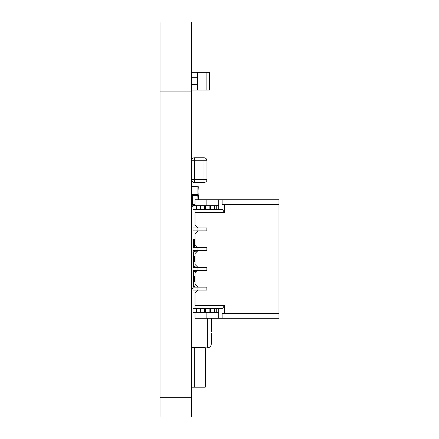 <?xml version="1.0" encoding="UTF-8"?>
<svg xmlns="http://www.w3.org/2000/svg" width="439" height="439" viewBox="0 0 439 439"><rect width="100%" height="100%" fill="white"/><g stroke="black" fill="none" stroke-linecap="round" stroke-linejoin="round"><path stroke-width="0.66" d="M160.032 91.092L160.032 417.05L191.552 417.05L191.552 21.95L160.032 21.95L191.552 21.95L160.032 21.95L160.032 91.092L191.552 91.092M191.552 206.319L193.034 206.319L193.034 209.622L196.491 209.622L193.034 209.622L193.034 205.671L193.034 209.622L193.034 205.671L193.034 209.622L193.034 205.671L196.491 205.671L196.491 209.622L193.034 209.622M191.552 288.642L193.034 288.642L193.034 287.161L193.034 290.124L206.862 290.124L206.862 287.161L206.862 290.124L197.973 290.124L195.009 293.087L195.009 305.434L224.417 305.434L224.417 313.336L278.968 313.336L278.968 318.275L218.715 318.275L222.134 318.275L222.134 313.336L278.968 313.336L278.968 318.275L222.134 318.275L222.134 313.336L278.968 313.336L278.968 318.275L206.862 318.275L218.715 318.275L218.715 308.397L214.764 308.397L214.764 312.349L214.764 308.397L204.837 308.397L209.875 308.397L205.331 308.397L205.331 312.349L205.331 308.397L204.837 308.397L204.837 312.349L205.331 312.349L205.331 308.397M194.515 270.369L194.515 271.554L196.529 271.812L193.528 271.554L193.528 270.369L193.034 270.369L193.034 267.406L193.034 270.369L206.862 270.369L206.862 267.406L206.862 270.369L197.973 270.369L195.009 273.332L195.009 284.198L197.973 287.161L206.862 287.161L197.973 287.161L197.973 290.124L206.862 290.124L206.862 287.161L206.862 290.124L197.973 290.124L206.862 290.124L197.973 290.124L195.009 293.087L195.009 305.434L224.417 305.434L222.705 308.397L195.009 308.397L195.009 305.434L224.417 305.434L224.417 313.336L224.417 305.434L222.705 308.397L193.034 308.397L196.491 308.397L193.034 308.397L193.034 312.349L193.034 308.397L193.034 312.349L193.034 308.397L193.034 312.349L196.491 312.349L196.491 308.397L193.034 308.397L195.009 308.397L195.009 293.087L195.009 305.434M194.515 267.406L194.515 266.221L196.529 265.963L193.528 266.221L193.528 261.677L195.009 261.677L194.515 261.677L194.515 256.343L195.009 256.343L193.528 256.343L193.528 251.799L196.529 251.799L194.515 251.799L194.515 250.614L193.034 250.614L194.515 250.614L193.034 250.614L193.034 247.651L197.973 247.651L193.034 247.651L193.034 250.614L194.515 250.614L193.034 250.614L193.034 247.651L193.034 250.614L206.862 250.614L206.862 247.651L206.862 250.614L197.973 250.614L195.009 253.577L195.009 264.443L197.973 267.406L206.862 267.406L197.973 267.406L197.973 270.369L206.862 270.369L206.862 267.406L206.862 270.369L197.973 270.369L206.862 270.369L197.973 270.369L195.009 273.332L195.009 284.198L197.973 287.161L197.973 290.124L195.009 293.087L197.973 290.124L197.973 287.161L195.009 284.198L197.973 287.161L206.862 287.161L206.862 290.124L206.862 287.161L193.034 287.161L193.034 290.124L197.973 290.124L197.973 287.161L197.973 290.124L197.973 287.161L206.862 287.161L193.034 287.161L197.973 287.161L195.009 284.198L195.009 273.332L195.009 284.198L195.009 273.332L197.973 270.369L195.009 273.332L197.973 270.369L197.973 267.406L195.009 264.443L197.973 267.406L206.862 267.406L206.862 270.369L206.862 267.406L197.973 267.406L197.973 270.369L193.034 270.369L193.034 267.406L193.034 270.369L193.034 267.406L197.973 267.406L193.034 267.406L193.034 270.369L197.973 270.369L197.973 267.406L197.973 270.369L197.973 267.406L206.862 267.406L193.034 267.406L193.034 270.369L193.034 267.406L197.973 267.406L195.009 264.443L195.009 253.577L195.009 264.443L195.009 253.577L195.009 264.443L197.973 267.406L193.034 267.406L193.034 270.369M194.515 244.885L193.528 244.885L193.528 239.255L195.009 239.255L195.009 233.822L197.973 230.859L193.034 230.859L193.034 227.896L193.034 230.859L206.862 230.859L206.862 227.896L206.862 230.859L197.973 230.859L195.009 233.822L197.973 230.859L193.034 230.859L193.034 227.896L193.034 230.859L193.034 227.896L206.862 227.896L197.973 227.896L197.973 230.859L193.034 230.859L206.862 230.859L206.862 227.896L206.862 230.859L197.973 230.859L206.862 230.859L197.973 230.859L195.009 233.822L195.009 244.688L197.973 247.651L206.862 247.651L197.973 247.651L197.973 250.614L206.862 250.614L206.862 247.651L206.862 250.614L197.973 250.614L206.862 250.614L197.973 250.614L195.009 253.577L197.973 250.614L195.009 253.577L197.973 250.614L197.973 247.651L195.009 244.688L197.973 247.651L206.862 247.651L206.862 250.614L206.862 247.651L197.973 247.651L197.973 250.614L193.034 250.614L193.034 247.651L193.034 250.614L197.973 250.614L197.973 247.651L197.973 250.614L197.973 247.651L206.862 247.651L193.034 247.651L193.034 250.614L193.034 247.651L197.973 247.651L195.009 244.688L195.009 233.822L197.973 230.859L195.009 233.822L197.973 230.859L197.973 227.896L195.009 224.933L195.009 209.622L195.009 224.933L197.973 227.896L206.862 227.896L206.862 230.859L206.862 227.896L197.973 227.896L197.973 230.859L197.973 227.896L193.034 227.896L193.034 230.859L197.973 230.859L197.973 227.896L197.973 230.859L195.009 233.822L195.009 244.688L195.009 233.822L195.009 244.688L197.973 247.651L193.034 247.651L193.034 250.614M211.505 318.796L211.505 321.633L211.505 318.275L267.115 318.275L211.505 318.275L211.505 320.283M269.091 199.745L195.009 199.745L195.009 205.671L195.009 199.745L195.009 205.671L195.009 199.745L278.968 199.745L218.715 199.745L222.134 199.745L222.134 204.684L278.968 204.684L278.968 313.336L278.968 199.745L218.715 199.745L278.968 199.745L222.134 199.745L222.134 204.684L278.968 204.684L222.134 204.684L222.134 199.745L206.862 199.745L218.715 199.745L218.715 209.622L214.764 209.622L214.764 205.671L214.764 209.622L204.837 209.622L216.74 209.622L214.764 209.622L214.764 205.671L214.764 209.622L214.764 205.671L214.764 209.622L209.875 209.622L210.369 209.622L210.369 205.671L205.331 205.671L205.331 209.622L205.331 205.671L205.331 209.622L204.837 209.622L210.369 209.622L210.369 205.671L210.369 209.622L210.369 205.671L209.875 205.671L209.875 209.622L210.369 209.622L210.369 205.671L209.875 205.671L209.875 209.622L214.764 209.622L209.875 209.622L214.764 209.622L214.764 205.671L216.74 205.671L216.74 209.622L222.705 209.622L224.417 212.586L224.417 204.684L278.968 204.684L278.968 199.745L222.134 199.745M211.505 318.275L269.091 318.275M197.676 72.325L197.479 77.758L197.479 72.325L206.879 72.325L206.879 90.105L209.332 90.105L209.332 72.325L206.879 72.325L209.332 72.325M206.879 90.105L197.676 90.105L197.676 84.672L197.479 90.105L197.479 84.672L191.552 84.672M191.947 73.313L191.552 73.313L191.947 73.313L191.947 77.758L191.947 72.325L197.479 72.325L197.479 77.758L191.552 77.758M191.552 89.117L191.947 89.117L191.947 84.672L191.947 90.105L197.676 90.105M191.552 84.722L197.676 84.722L191.552 84.524M191.552 77.906L197.676 77.906L191.552 77.708M197.676 84.524L197.676 77.906M218.715 312.349L218.715 318.275L218.715 312.349L216.74 312.349L218.715 312.349L218.715 308.397L218.715 312.349L205.331 312.349L210.369 312.349L210.369 308.397L209.875 308.397L209.875 312.349L209.875 308.397L210.369 308.397L210.369 312.349L209.875 312.349L210.369 312.349L210.369 308.397L210.369 312.349L204.837 312.349L204.837 308.397L196.491 308.397L204.837 308.397L204.837 312.349L204.837 308.397L204.837 312.349L204.837 308.397L200.936 308.397L200.936 312.349L200.936 308.397L196.491 308.397L196.491 312.349L193.034 312.349L196.491 312.349L196.491 308.397M200.442 308.397L200.442 312.349L204.344 312.349L204.344 308.397L204.344 312.349L204.837 312.349L196.491 312.349L200.442 312.349L200.442 308.397L200.442 312.349L205.331 312.349M216.74 308.397L216.74 312.349L216.74 308.397L214.764 308.397L214.764 312.349L214.764 308.397L214.764 312.349L214.764 308.397L210.369 308.397L210.369 312.349L209.875 312.349L210.369 312.349L209.875 312.349L210.369 312.349L209.875 312.349L210.369 312.349L210.369 308.397L210.863 308.397L210.863 312.349L210.863 308.397L218.715 308.397L216.74 308.397L216.74 312.349L214.764 312.349L214.764 308.397M200.936 205.671L200.936 209.622L196.491 209.622L200.936 209.622L200.936 205.671L200.936 209.622L204.344 209.622L200.442 209.622L200.442 205.671L204.837 205.671L204.344 205.671L204.344 209.622L200.936 209.622L204.344 209.622L204.344 205.671L196.491 205.671L200.442 205.671L200.442 209.622L200.442 205.671L209.875 205.671L204.837 205.671L204.837 209.622L205.331 209.622M205.331 205.671L204.837 205.671L204.837 209.622L204.344 209.622L204.837 209.622L204.837 205.671L204.837 209.622L204.837 205.671L204.837 209.622L204.344 209.622L204.344 205.671M200.442 205.671L218.715 205.671L216.74 205.671L216.74 209.622L216.74 205.671L210.369 205.671L210.369 209.622M196.985 250.614L195.207 250.614M196.985 270.369L195.207 270.369M196.985 290.124L195.207 290.124M216.74 209.622L218.715 209.622L218.715 205.671L218.715 209.622L222.705 209.622L224.417 212.586L195.009 212.586L195.009 224.933L195.009 209.622L195.009 224.933L197.973 227.896L206.862 227.896L193.034 227.896L193.034 230.859L193.034 227.896L197.973 227.896L195.009 224.933L195.009 209.622L195.009 224.933L197.973 227.896L195.009 224.933L197.973 227.896L193.034 227.896L193.034 230.859M195.009 312.349L195.009 318.275L195.009 312.349L195.009 318.275L195.009 312.349L195.009 318.275L218.715 318.275M195.009 205.671L195.009 199.745L218.715 199.745L206.862 199.745L218.715 199.745L218.715 205.671L214.27 205.671L214.27 209.622L214.27 205.671L210.863 205.671L210.863 209.622L210.863 205.671L210.369 205.671L210.863 205.671L210.863 209.622M216.74 205.671L206.862 205.671L206.862 199.745L206.862 205.671L206.862 199.745L195.009 199.745L206.862 199.745L206.862 205.671L206.862 199.745L206.862 205.671L196.491 205.671L196.491 209.622L196.491 205.671L193.034 205.671L196.491 205.671M206.862 312.349L206.862 318.275L206.862 312.349L206.862 318.275L195.009 318.275L206.862 318.275L206.862 312.349M205.381 347.907L207.356 347.907C209.738 347.655 211.055 346.338 211.307 343.956L211.307 333.02M211.307 322.555L211.307 330.929M211.307 321.436L211.307 317.979M211.307 322.193L211.307 321.139M211.307 332.109L211.307 331.253L211.307 332.109M211.307 343.956L211.307 336.461M211.505 322.72L211.505 321.139M211.505 327.527L211.505 323.773M211.505 326.364L211.505 324.937M211.505 330.759L211.505 328.125M211.505 321.567L211.505 320.519M211.505 319.91L211.505 318.862M211.307 326.111L211.505 323.082M211.505 318.335L211.505 317.979M211.505 325.584L211.307 323.291M211.505 323.291L211.505 322.555M211.505 329.541L211.307 326.704M211.505 331.253L211.307 329.804M211.505 334.419L211.505 333.02M211.505 336.461L211.307 335.626M205.282 387.171L205.282 347.661L194.318 347.661L194.318 387.171L191.552 387.171L205.282 387.171L194.318 387.171M205.348 387.072L205.282 347.661L194.318 347.661L194.318 387.072L191.552 387.072M191.552 347.759L205.282 347.759L191.552 347.661M191.766 194.976L191.766 186.959L197.89 186.959L197.89 194.735L198.285 186.712L191.552 186.564M191.766 205.924L193.034 205.924L191.766 205.924L191.766 204.947L191.766 205.924M191.766 201.38L191.766 204.404M191.552 191.503L191.766 186.959L197.89 186.959L198.187 194.839M206.961 179.496L203.998 179.496L203.998 182.459A2.963 2.963 180 0 0 206.961 179.496L206.961 160.729A2.963 2.963 180 0 0 203.998 157.766L203.998 160.729L206.961 160.729A2.963 2.963 180 0 0 203.998 157.766L194.515 157.766A2.963 2.963 180 0 0 191.552 160.729L194.515 160.729L194.515 179.496L203.998 179.496L203.998 160.729L194.515 160.729L194.515 157.766A2.963 2.963 180 0 0 191.552 160.729L191.552 179.496A2.963 2.963 180 0 0 194.515 182.459L194.515 179.496L191.552 179.496M203.998 182.459L194.515 182.459L203.998 182.459M194.515 157.766L203.998 157.766M206.961 166.474L206.999 161.332M197.973 199.745L197.775 195.317L192.342 195.317L192.342 205.194L195.009 205.194L192.342 205.194A0.79 0.79 0 0 1 191.552 204.404L191.552 195.514A0.79 0.79 0 0 1 192.342 194.724L197.775 194.724L192.342 194.724A0.79 0.79 180 0 0 191.552 195.514L191.591 195.443M197.973 195.514L198.565 195.514A0.79 0.79 180 0 0 197.775 194.724A0.79 0.79 0 0 1 198.565 195.514L198.499 195.47M198.565 195.514L198.565 199.745M197.676 194.724L192.342 194.724L197.775 194.724L192.342 194.724L197.775 194.724L197.775 195.317M194.515 247.157L193.528 247.157L193.528 244.885M194.515 287.161L194.515 285.976L196.529 285.976L193.528 285.976L193.528 276.098L195.009 276.098L194.515 276.098L194.515 281.432L195.009 281.432L193.528 281.432M193.528 271.554L193.528 276.098M193.528 287.161L193.528 285.976M193.528 267.406L193.528 266.221M193.528 261.677L193.528 256.343M194.515 239.255L194.515 247.651M194.812 287.161L193.034 287.161L193.034 290.124L197.973 290.124L195.009 293.087L195.009 308.397L222.705 308.397L224.417 305.434M195.207 230.859L196.985 230.859M195.009 239.255L195.009 233.822L195.009 239.255M276.993 199.745L278.968 199.745L276.993 199.745M214.764 312.349L210.863 312.349L214.27 312.349L214.27 308.397L214.27 312.349L216.74 312.349M210.863 312.349L210.369 312.349L210.863 312.349L210.863 308.397M200.442 312.349L196.491 312.349M214.764 205.671L210.863 205.671M200.442 209.622L196.491 209.622M196.985 227.896L195.207 227.896M194.812 227.896L193.034 227.896M196.985 247.651L195.207 247.651M194.812 247.651L193.034 247.651M196.985 267.406L195.207 267.406M194.812 267.406L193.034 267.406M193.034 287.161L193.034 290.124L193.034 287.161L197.973 287.161L193.034 287.161L193.034 290.124M196.985 287.161L195.207 287.161M222.705 209.622L218.715 209.622L222.705 209.622L218.715 209.622L222.705 209.622L224.417 212.586L224.417 204.684L224.417 212.586L195.009 212.586L195.009 224.933L197.973 227.896M195.009 212.586L195.009 209.622L195.009 212.586L224.417 212.586M278.968 199.745L278.968 204.684L222.134 204.684L278.968 204.684L278.968 313.336M206.862 205.671L218.715 205.671L218.715 199.745M222.134 204.684L224.417 204.684M224.417 313.336L222.134 313.336L222.134 318.275M160.032 397.295L191.552 397.295M209.875 312.349L209.875 308.397M204.837 312.349L204.837 308.397M204.344 312.349L204.344 308.397M200.936 312.349L200.936 308.397M214.27 312.349L214.27 308.397M209.875 205.671L209.875 209.622M204.837 205.671L204.837 209.622M214.27 205.671L214.27 209.622M211.307 335.533L211.307 334.419M207.356 347.907L207.356 318.275M198.565 195.613L198.269 195.613M192.342 204.601L195.009 204.601M192.342 195.317L192.342 194.724M191.552 204.404L192.145 204.404M192.145 195.514L191.552 195.514"/></g></svg>
